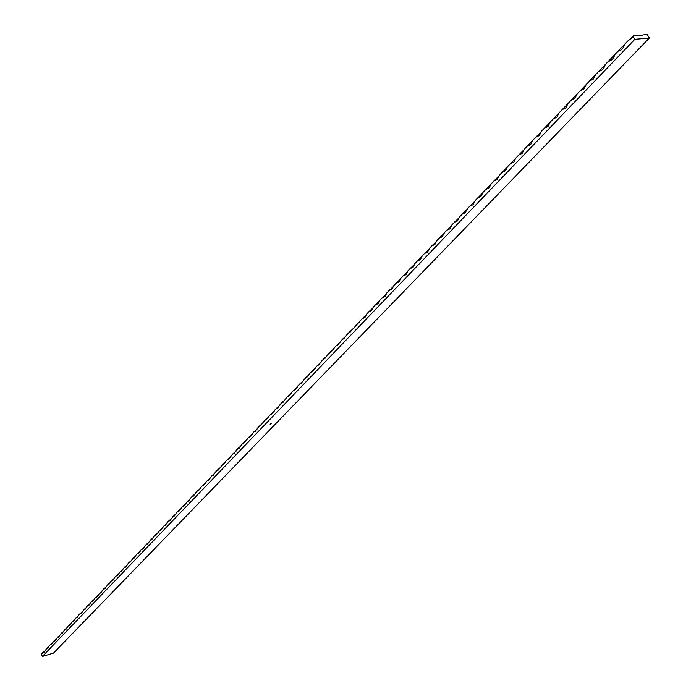 <?xml version="1.0" encoding="UTF-8"?>
<svg xmlns="http://www.w3.org/2000/svg" width="691" height="691" viewBox="0 0 691 691"><rect width="100%" height="100%" fill="white"/><g stroke="black" fill="none" stroke-linecap="round" stroke-linejoin="round"><path stroke-width="1.04" d="M637.18 35.742L642.993 35.224M580.241 90.728L586.391 84.319L584.111 88.733L580.241 90.728L577.175 93.924L574.929 98.312L571.094 100.29L568.071 103.451L565.869 107.77L562.059 109.731L559.079 112.849L556.929 117.107L553.145 119.051L550.2 122.126L548.101 126.323L544.353 128.25L541.442 131.29L539.377 135.427L535.655 137.336L532.787 140.333L530.766 144.419L527.078 146.302L524.236 149.273L522.266 153.298L518.604 155.164L515.797 158.092L513.862 162.065L510.234 163.914L507.462 166.807L505.57 170.72L501.968 172.56L499.23 175.419L496.993 179.677L493.797 181.094L491.094 183.918L489.28 187.727L485.73 189.533L483.061 192.323L480.91 196.469L477.757 197.859L475.123 200.615L473.015 204.709L469.889 206.091L467.28 208.82L465.216 212.863L462.106 214.227L459.532 216.922L457.502 220.904L454.419 222.269L451.879 224.929L449.884 228.859L446.818 230.207L444.304 232.841L442.352 236.728L439.312 238.058L436.824 240.658L434.915 244.493L431.892 245.815L429.439 248.389L427.556 252.18L424.55 253.485L422.132 256.024L420.283 259.773L417.304 261.068L414.902 263.573L413.097 267.279L410.134 268.566L407.768 271.045L405.988 274.698L403.052 275.968L400.702 278.421L398.957 282.032L396.047 283.293L393.723 285.72L392.013 289.287L389.111 290.54L386.822 292.932L385.137 296.456L382.261 297.7L379.998 300.067L378.348 303.556L375.489 304.783L373.252 307.124L371.628 310.57L368.795 311.788L366.575 314.103L364.978 317.506L362.17 318.715L349.983 332.285L349.136 332.336L346.986 334.582L343.582 338.987L342.719 339.039L340.603 341.259L337.251 345.612L336.379 345.673L334.28 347.867L330.989 352.177L330.108 352.229L328.026 354.405L324.787 358.664L323.898 358.724L321.842 360.866L318.655 365.09L317.756 365.142L315.727 367.267L312.582 371.447L311.676 371.499L309.663 373.598L306.579 377.735L305.664 377.787L300.628 383.954L299.713 384.006L297.743 386.062L294.746 390.113L293.822 390.165L291.878 392.203L288.924 396.202L288 396.254L286.065 398.275L283.163 402.24L282.23 402.283L280.321 404.278L277.462 408.208L276.521 408.251L274.629 410.229L271.813 414.116L270.872 414.159L268.998 416.12L266.225 419.964L265.275 420.007L263.418 421.951L260.688 425.76L259.738 425.803L257.898 427.72L255.212 431.495L254.253 431.53L252.44 433.43L249.788 437.17L248.829 437.204L244.415 442.784L243.448 442.827L241.669 444.684L239.095 448.355L238.127 448.39L236.365 450.23L233.826 453.866L232.858 453.901L228.609 459.316L227.641 459.351L225.914 461.156L223.452 464.723L222.476 464.749L218.33 470.07L217.363 470.105L215.661 471.875L213.269 475.373L212.292 475.399L210.617 477.153L208.25 480.625L207.274 480.651L203.275 485.816L202.299 485.842L200.658 487.57L198.352 490.973L197.376 490.99L195.743 492.7L193.48 496.069L192.504 496.095L190.889 497.779L188.652 501.122L187.667 501.139L183.858 506.132L182.882 506.149L179.116 511.09L178.14 511.107L176.568 512.748L174.426 516.004L173.441 516.013L169.77 520.867L168.785 520.884L167.248 522.491L165.158 525.696L164.173 525.704L160.588 530.472L159.604 530.481L156.054 535.205L155.078 535.214L153.575 536.786L151.571 539.904L150.595 539.904L147.123 544.551L146.147 544.551L144.669 546.097L142.717 549.164L141.741 549.164L140.282 550.692L138.347 553.733L137.371 553.724L135.92 555.244L134.019 558.259L133.043 558.25L129.727 562.742L128.751 562.742L125.468 567.19L124.501 567.181L121.253 571.595L120.286 571.595L117.073 575.966L116.105 575.957L114.723 577.408L112.927 580.302L111.968 580.293L110.595 581.727L108.824 584.595L107.856 584.586L104.747 588.853L103.788 588.836L102.441 590.252L100.713 593.077L99.754 593.059L96.714 597.257L95.755 597.24L92.741 601.403L91.782 601.386L90.469 602.759L88.802 605.523L87.852 605.497L86.548 606.862L84.907 609.6L83.948 609.574L81.037 613.643L80.087 613.617L78.8 614.955L77.202 617.659L76.252 617.624L73.393 621.632L72.443 621.606L69.618 625.58L68.677 625.545L67.424 626.858L65.878 629.492L64.937 629.458L62.164 633.371L61.223 633.336L58.485 637.214L57.543 637.18L54.831 641.032L53.898 640.998L51.212 644.815L50.279 644.781L49.078 646.033L47.619 648.573L46.686 648.529L44.051 652.295L43.127 652.252L41.944 653.487L41.641 654.774L42.35 656.45L53.527 653.09L649.359 38.022L647.286 34.55L643.312 34.895M43.127 652.252L45.364 650.516M46.686 648.529L48.949 646.776M50.279 644.781L52.559 643.01M53.898 640.998L56.196 639.21M57.543 637.18L59.858 635.375M61.223 633.336L63.555 631.505M64.937 629.458L67.286 627.609M68.677 625.545L71.043 623.679M72.443 621.606L74.835 619.715M76.252 617.624L78.662 615.724M80.087 613.617L82.514 611.69M83.948 609.574L86.401 607.631M87.852 605.497L90.322 603.528M91.782 601.386L94.278 599.399M95.755 597.24L98.269 595.227M99.754 593.059L102.294 591.021M103.788 588.836L106.345 586.78M107.856 584.586L110.439 582.504M111.968 580.293L114.568 578.186M116.105 575.957L118.74 573.832M120.286 571.595L122.938 569.436M124.501 567.181L127.179 565.005M128.751 562.742L131.454 560.539M133.043 558.25L135.764 556.03M137.371 553.724L140.118 551.478M141.741 549.164L144.514 546.883M146.147 544.551L148.945 542.254M150.595 539.904L153.419 537.572M155.078 535.214L157.928 532.856M159.604 530.481L162.489 528.088M164.173 525.704L167.084 523.286M168.785 520.884L171.722 518.431M173.441 516.013L176.404 513.543M178.14 511.107L181.137 508.593M182.882 506.149L185.905 503.609M187.667 501.139L190.716 498.574M192.504 496.095L195.579 493.486M197.376 490.99L200.485 488.356M202.299 485.842L205.443 483.173M207.274 480.651L210.444 477.947M212.292 475.399L215.497 472.661M217.363 470.105L220.593 467.332M222.476 464.749L225.75 461.942M227.641 459.351L230.949 456.501M232.858 453.901L236.201 451.016M238.127 448.39L241.505 445.462M243.448 442.827L246.86 439.865M248.829 437.204L252.267 434.207M254.253 431.53L257.734 428.489M259.738 425.803L263.254 422.719M265.275 420.007L268.825 416.88M270.872 414.159L274.457 410.99M276.521 408.251L280.149 405.038M282.23 402.283L285.901 399.027M288 396.254L291.706 392.946M293.822 390.165L297.579 386.805M299.713 384.006L303.504 380.603M305.664 377.787L309.499 374.332M311.676 371.499L315.554 367.992M317.756 365.142L321.678 361.592M323.898 358.724L327.862 355.114M330.108 352.229L334.116 348.575M336.379 345.673L340.438 341.959M342.719 339.039L346.83 335.273M349.136 332.336L353.291 328.51M355.615 325.565L359.821 321.678M362.17 318.715L366.42 314.768M368.795 311.788L373.097 307.78M375.489 304.783L379.851 300.706M382.261 297.7L386.675 293.563M389.111 290.54L393.576 286.333M396.047 283.293L400.564 279.026M403.052 275.968L407.621 271.632M410.134 268.566L414.764 264.152M417.304 261.068L421.994 256.586M424.55 253.485L429.31 248.933M431.892 245.815L436.703 241.185M439.312 238.058L444.183 233.351M446.818 230.207L451.759 225.413M454.419 222.269L459.42 217.389M462.106 214.227L467.176 209.269M469.889 206.091L475.019 201.046M477.757 197.859L482.966 192.729M485.73 189.533L491.007 184.307M493.797 181.094L499.144 175.773M501.968 172.56L507.384 167.144M510.234 163.914L515.728 158.403M518.604 155.164L524.175 149.55M527.078 146.302L532.726 140.584M535.655 137.336L541.39 131.506M544.353 128.25L550.157 122.307M553.145 119.051L559.045 112.996M562.059 109.731L568.045 103.564M571.094 100.29L577.158 94.002M586.4 84.285L627.817 40.985L633.595 35.751L637.396 35.88L637.499 35.405M42.35 656.45L634.822 39.327L649.359 38.022M270.121 424.265L270.682 424.006L270.112 424.248M270.742 423.479L271.572 423.203L270.742 423.479M627.817 40.985L633.345 36.83L634.822 39.327M624.543 44.405C623.386 48.405 621.218 50.668 618.048 51.194M614.817 54.572C613.677 58.536 611.544 60.765 608.408 61.274M605.221 64.608C604.107 68.513 602.016 70.715 598.942 71.216L598.898 71.225M595.754 74.507L593.405 79.033L589.509 81.037M633.345 36.83L633.595 35.751"/></g></svg>
